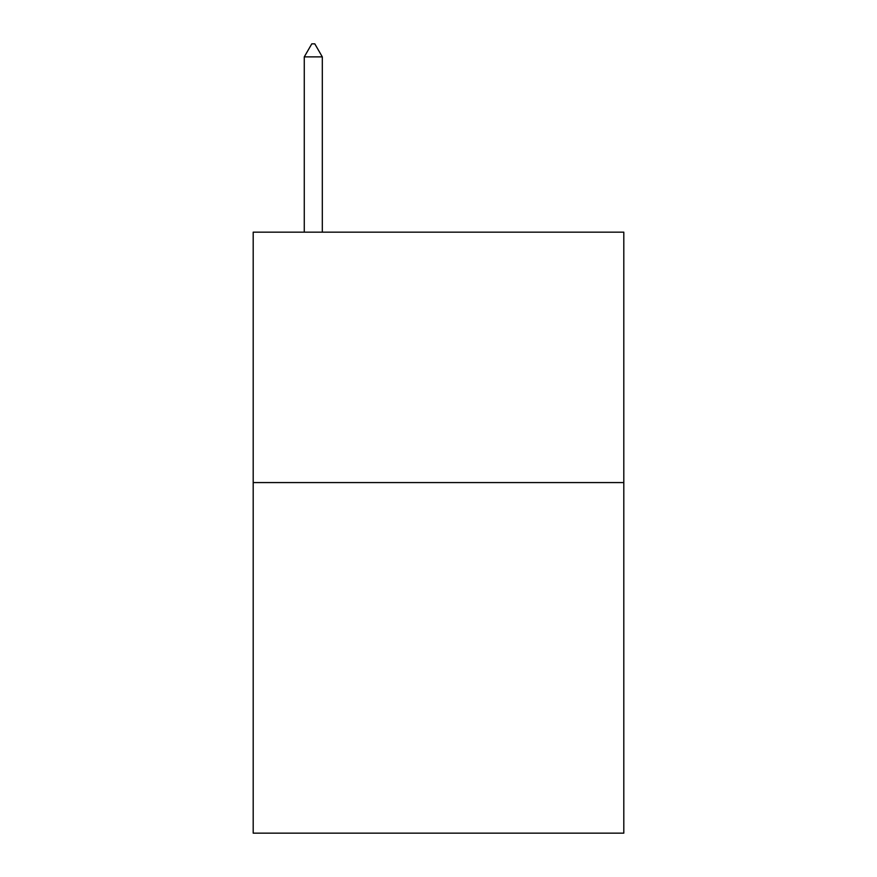 <?xml version="1.0" encoding="UTF-8"?>
<svg xmlns="http://www.w3.org/2000/svg" width="877" height="877" viewBox="0 0 877 877"><rect width="100%" height="100%" fill="white"/><g stroke="black" fill="none" stroke-linecap="round" stroke-linejoin="round"><path stroke-width="1.32" d="M623.81 482.569L623.81 833.15L253.19 833.15L253.19 232.164L623.81 232.164L623.81 482.569L253.19 482.569M322.308 56.873L314.799 43.85L311.795 43.85L304.275 56.873L322.308 56.873L322.308 232.164M304.275 56.873L304.275 232.164"/></g></svg>
